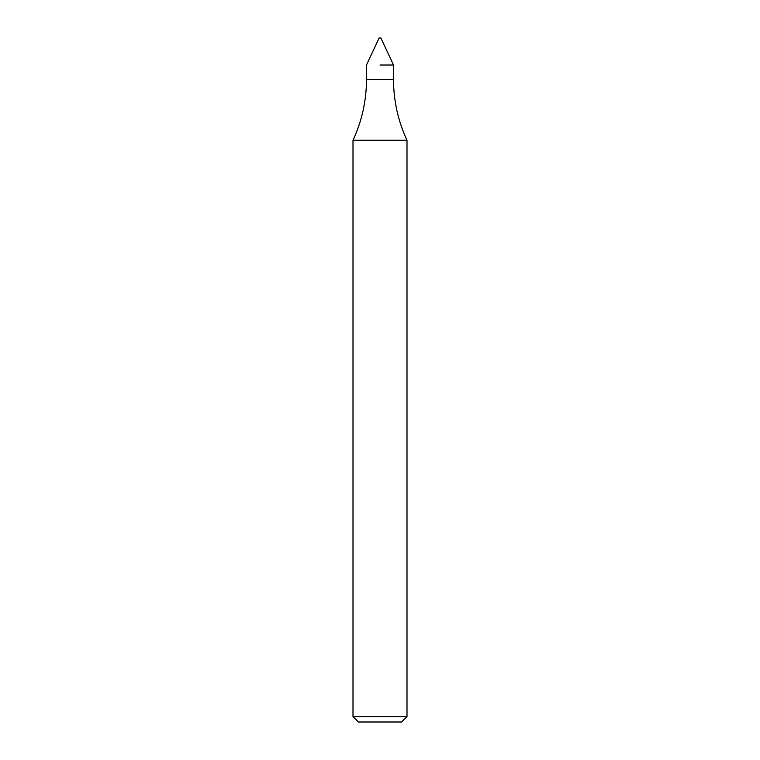 <?xml version="1.0" encoding="UTF-8"?>
<svg xmlns="http://www.w3.org/2000/svg" width="760" height="760" viewBox="0 0 760 760"><rect width="100%" height="100%" fill="white"/><g stroke="black" fill="none" stroke-linecap="round" stroke-linejoin="round"><path stroke-width="1.14" d="M380 65.018L393.499 65.018L380 65.018M353.001 716.604L406.999 716.604L401.603 722L358.397 722L353.001 716.604L353.001 140.277L406.999 140.277C398.059 120.973 393.556 100.681 393.499 79.401L393.499 65.018L380.902 38L379.097 38L366.5 65.018L366.5 79.401L393.499 79.401M353.001 140.277C361.94 120.973 366.443 100.681 366.5 79.401M406.999 716.604L406.999 140.277"/></g></svg>
